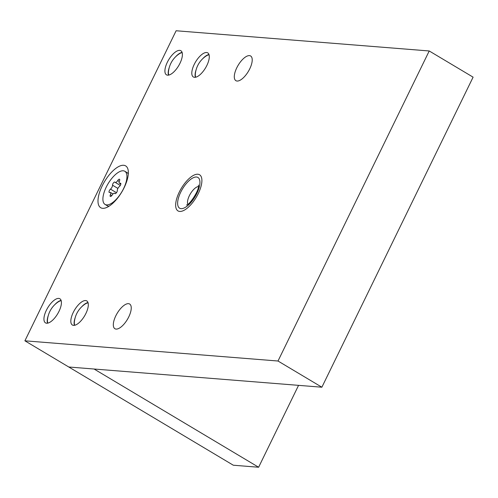 <?xml version="1.0" encoding="UTF-8"?>
<svg xmlns="http://www.w3.org/2000/svg" width="498" height="498" viewBox="0 0 498 498"><rect width="100%" height="100%" fill="white"/><g stroke="black" fill="none" stroke-linecap="round" stroke-linejoin="round"><path stroke-width="0.75" d="M102.669 208.313A24.346 10.078 -59.2 0 0 105.987 207.766A24.346 10.078 -59.2 0 0 121.823 191.96A24.346 10.078 -59.2 0 0 128.216 170.528A24.346 10.078 -59.2 0 0 123.66 165.28A24.346 10.078 -59.2 0 0 102.19 185.916A24.346 10.078 -59.2 0 0 102.669 208.313M179.71 211.438A21.053 8.715 -59.2 0 0 197.314 195.459A21.053 8.715 -59.2 0 0 199.574 174.761A21.053 8.715 -59.2 0 0 197.855 174.232A21.053 8.715 -59.2 0 0 180.251 190.205A21.053 8.715 -59.2 0 0 177.991 210.909A21.053 8.715 -59.2 0 0 179.71 211.438A21.053 8.715 -59.2 0 0 197.314 195.459A21.053 8.715 -59.2 0 0 199.574 174.761A21.053 8.715 -59.2 0 0 197.855 174.232A21.053 8.715 -59.2 0 0 180.251 190.205A21.053 8.715 -59.2 0 0 177.991 210.909A21.053 8.715 -59.2 0 0 179.71 211.438M116.078 329.085A14.386 5.957 -59.2 0 0 128.111 318.166A14.386 5.957 -59.2 0 0 129.654 304.023A14.386 5.957 -59.2 0 0 128.478 303.662A14.386 5.957 -59.2 0 0 116.451 314.58A14.386 5.957 -59.2 0 0 114.907 328.724A14.386 5.957 -59.2 0 0 116.078 329.085M237.06 81.043A14.386 5.957 -59.2 0 0 249.087 70.125A14.386 5.957 -59.2 0 0 250.631 55.981A14.386 5.957 -59.2 0 0 249.461 55.62A14.386 5.957 -59.2 0 0 237.428 66.539A14.386 5.957 -59.2 0 0 235.884 80.682A14.386 5.957 -59.2 0 0 237.06 81.043M194.5 77.321A14.031 5.808 -59.2 0 0 206.234 66.67A14.031 5.808 -59.2 0 0 207.741 52.869A14.031 5.808 -59.2 0 0 206.595 52.52A14.031 5.808 -59.2 0 0 194.861 63.171A14.031 5.808 -59.2 0 0 193.355 76.972A14.031 5.808 -59.2 0 0 194.5 77.321M73.523 325.368A14.031 5.808 -59.2 0 0 85.258 314.717A14.031 5.808 -59.2 0 0 86.764 300.916A14.031 5.808 -59.2 0 0 85.619 300.562A14.031 5.808 -59.2 0 0 73.885 311.213A14.031 5.808 -59.2 0 0 72.378 325.013A14.031 5.808 -59.2 0 0 73.523 325.368M46.631 323.221A14.031 5.808 -59.2 0 0 58.366 312.57A14.031 5.808 -59.2 0 0 59.872 298.769A14.031 5.808 -59.2 0 0 58.727 298.414A14.031 5.808 -59.2 0 0 46.993 309.065A14.031 5.808 -59.2 0 0 45.486 322.866A14.031 5.808 -59.2 0 0 46.631 323.221M167.608 75.179A14.031 5.808 -59.2 0 0 179.342 64.522A14.031 5.808 -59.2 0 0 180.849 50.721A14.031 5.808 -59.2 0 0 179.703 50.373A14.031 5.808 -59.2 0 0 167.969 61.024A14.031 5.808 -59.2 0 0 166.463 74.825A14.031 5.808 -59.2 0 0 167.608 75.179M176.124 30.758L24.9 340.813L278.002 361.019L429.226 50.97L176.124 30.758M24.9 340.813L68.774 367.001L321.876 387.214L473.1 77.159L429.226 50.97M278.002 361.019L321.876 387.214M298.557 385.352L258.618 467.242L94.085 369.024L68.774 367.001L233.307 465.219L258.618 467.242M195.689 77.221A13.683 5.665 120.8 0 1 195.372 73.673A24.34 24.34 0 0 1 205.799 56.212A13.683 5.665 120.8 0 1 209.073 54.805M195.403 77.277A14.031 5.808 120.8 0 1 196.181 69.558M202.555 58.876A14.031 5.808 120.8 0 1 208.986 54.531M47.82 323.115A13.683 5.665 120.8 0 1 47.503 319.573A24.34 24.34 0 0 1 57.924 302.105A13.683 5.665 120.8 0 1 61.198 300.705M47.534 323.177A14.031 5.808 120.8 0 1 48.306 315.452M54.687 304.77A14.031 5.808 120.8 0 1 61.111 300.425M74.712 325.262A13.683 5.665 120.8 0 1 74.395 321.714A24.34 24.34 0 0 1 84.816 304.253A13.683 5.665 120.8 0 1 88.09 302.852M74.426 325.319A14.031 5.808 120.8 0 1 75.198 317.6M81.579 306.917A14.031 5.808 120.8 0 1 88.003 302.572M168.797 75.074A13.683 5.665 120.8 0 1 168.48 71.525A24.34 24.34 0 0 1 178.906 54.064A13.683 5.665 120.8 0 1 182.181 52.657M168.511 75.13A14.031 5.808 120.8 0 1 169.289 67.411M175.663 56.728A14.031 5.808 120.8 0 1 182.094 52.383M105.028 204.41A19.298 7.987 -59.2 0 0 117.659 197.75A19.298 7.987 -59.2 0 0 124.811 171.275A19.298 7.987 -59.2 0 0 112.187 177.935A19.298 7.987 -59.2 0 0 105.028 204.41L107.226 205.724A19.298 7.987 -59.2 0 0 109.037 206.216M118.144 179.965A2.098 0.865 -59.2 0 0 117.709 180.575A2.876 1.189 120.8 0 1 115.225 182.405A2.876 1.189 120.8 0 1 115.038 182.218A2.098 0.865 -59.2 0 0 114.901 182.075A2.098 0.865 -59.2 0 0 113.532 182.797A2.098 0.865 -59.2 0 0 112.523 185.2A2.876 1.189 120.8 0 1 110.488 189.134A2.098 0.865 -59.2 0 0 110.014 189.601A2.098 0.865 -59.2 0 0 109.236 192.477A2.098 0.865 -59.2 0 0 109.741 192.465A2.876 1.189 120.8 0 1 110.432 192.446A2.876 1.189 120.8 0 1 110.369 194.762A2.098 0.865 -59.2 0 0 110.332 196.449A2.098 0.865 -59.2 0 0 112.137 195.11A2.876 1.189 120.8 0 1 112.735 194.27A2.876 1.189 120.8 0 1 114.621 193.28A2.876 1.189 120.8 0 1 114.808 193.473A2.098 0.865 -59.2 0 0 114.945 193.61A2.098 0.865 -59.2 0 0 116.451 192.714A2.098 0.865 -59.2 0 0 117.323 190.491A2.876 1.189 120.8 0 1 118.705 187.198A2.876 1.189 120.8 0 1 119.358 186.551A2.098 0.865 -59.2 0 0 120.647 184.69A2.098 0.865 -59.2 0 0 120.609 183.208A2.098 0.865 -59.2 0 0 120.105 183.22A2.876 1.189 120.8 0 1 119.414 183.239A2.876 1.189 120.8 0 1 119.47 180.923A2.098 0.865 -59.2 0 0 119.514 179.243A2.098 0.865 -59.2 0 0 118.144 179.965M128.303 173.939A19.298 7.987 -59.2 0 0 127.009 172.582L124.811 171.275M181.067 208.643A17.891 7.408 120.8 0 1 180.712 192.191A17.891 7.408 120.8 0 1 196.492 177.02A17.891 7.408 120.8 0 1 196.847 193.479A17.891 7.408 120.8 0 1 181.067 208.643M198.353 186.513A10.875 4.501 -59.2 0 0 190.398 193.797A10.875 4.501 -59.2 0 0 187.765 204.261M119.259 181.502L117.709 180.575M117.895 188.406L112.523 185.2M115.131 193.666L114.808 193.473M111.795 195.608L110.369 194.762M116.464 192.701L110.488 189.134M120.833 183.656L120.105 183.22M187.111 204.927L186.507 204.952C188.985 205.718 200.221 189.228 198.366 185.082M115.25 193.654L114.621 193.28M112.996 193.983L110.432 192.446M120.292 185.43L115.225 182.405M120.815 184.079L119.414 183.239"/></g></svg>
